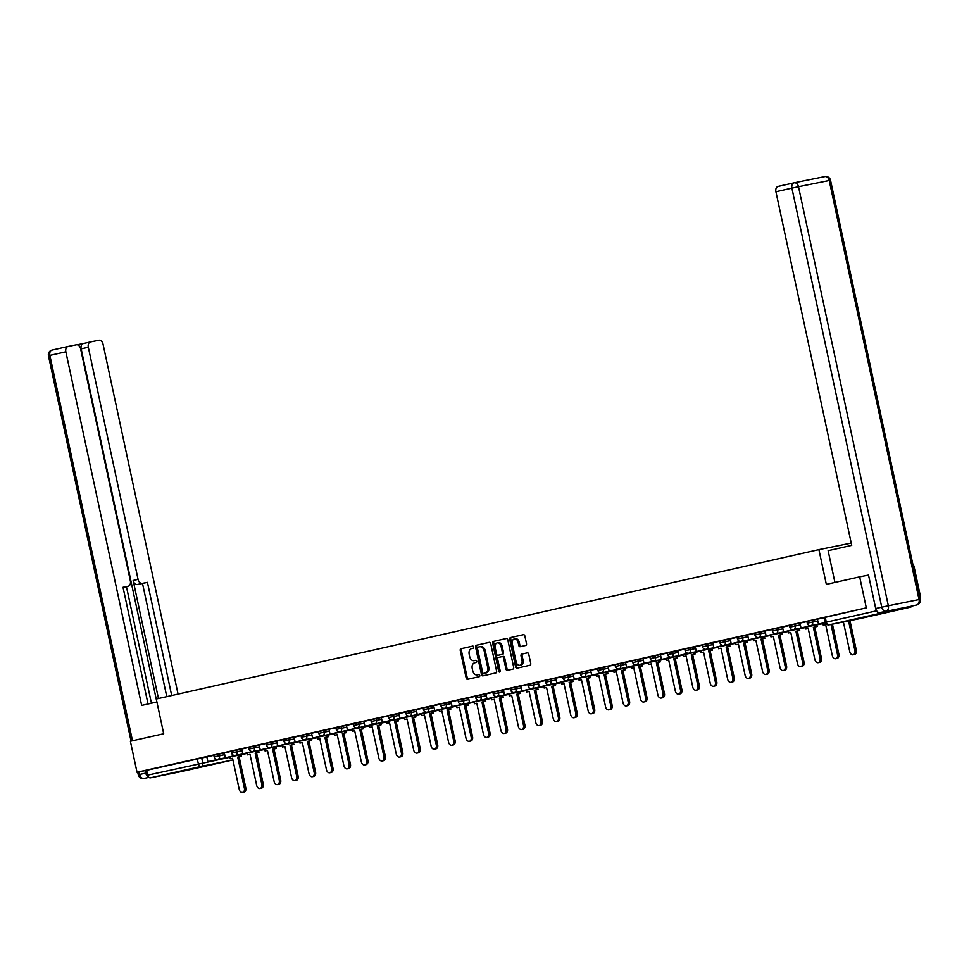 <?xml version="1.0" encoding="UTF-8"?>
<svg xmlns="http://www.w3.org/2000/svg" width="969" height="969" viewBox="0 0 969 969"><rect width="100%" height="100%" fill="white"/><g stroke="black" fill="none" stroke-linecap="round" stroke-linejoin="round"><path stroke-width="1.45" d="M473.684 646.989A1.09 0.787 -101.5 0 0 472.69 646.093L461.026 648.721A1.563 1.126 -101.5 0 0 460.251 650.502L466.162 678.021A1.563 1.126 -101.5 0 0 467.579 679.305L479.243 676.677A1.09 0.787 -101.5 0 0 478.783 674.533L477.281 674.872A5.002 3.597 -101.5 0 1 477.22 674.884A5.002 3.597 -101.5 0 1 472.715 670.778L472.218 668.477A5.002 3.597 -101.5 0 1 474.689 662.796L476.191 662.457A1.09 0.787 -101.5 0 0 475.731 660.313L474.229 660.652A5.002 3.597 -101.5 0 1 474.168 660.664A5.002 3.597 -101.5 0 1 469.662 656.558L469.178 654.257A5.002 3.597 -101.5 0 1 471.637 648.576L473.151 648.237A1.09 0.787 -101.5 0 0 473.684 646.989M174.723 772.511L195.338 768.187L174.723 772.511M869.338 615.921L889.954 611.609L869.338 615.921M525.731 645.439A1.563 1.126 -101.5 0 0 526.506 643.658L524.847 635.943A1.563 1.126 -101.5 0 0 523.442 634.659L510.469 637.578A1.563 1.126 -101.5 0 0 509.706 639.358L515.605 666.878A1.563 1.126 -101.5 0 0 517.01 668.162L529.982 665.243A1.563 1.126 -101.5 0 0 530.746 663.462L528.747 654.136A1.563 1.126 -101.5 0 0 527.342 652.852L521.782 654.099A1.563 1.126 -101.5 0 0 521.007 655.88L522 660.507A4.179 3.004 -101.5 0 1 519.893 665.267A4.179 3.004 -101.5 0 1 516.126 661.827L512.25 643.707A4.179 3.004 -101.5 0 1 514.357 638.946A4.179 3.004 -101.5 0 1 518.124 642.386L518.766 645.402A1.563 1.126 -101.5 0 0 520.171 646.698L525.731 645.439M137.029 772.245L130.379 741.249L163.7 733.739L156.263 699L818.902 549.629L826.339 584.368L859.66 576.846L866.31 607.854L137.029 772.245L146.634 770.307L147.663 775.139L229.847 757.274M490.714 643.634A1.563 1.126 -101.5 0 0 489.284 642.35L476.336 645.269A1.563 1.126 -101.5 0 0 475.573 647.05L481.472 674.569A1.563 1.126 -101.5 0 0 482.877 675.853L495.849 672.934A1.563 1.126 -101.5 0 0 496.612 671.154L490.714 643.634M493.403 641.43L506.351 638.51A1.563 1.126 -101.5 0 0 506.351 638.51L506.351 638.51A1.563 1.126 -101.5 0 1 507.78 639.794L513.679 667.314A1.563 1.126 -101.5 0 1 512.916 669.094L507.368 670.342A1.563 1.126 -101.5 0 1 505.939 669.058L503.553 657.89A1.563 1.126 -101.5 0 0 502.124 656.607L498.454 657.442A1.563 1.126 -101.5 0 0 497.678 659.223L500.174 670.839A1.09 0.787 -101.5 0 1 498.635 671.19L492.64 643.198A1.563 1.126 -101.5 0 1 493.403 641.43L506.557 638.486M913.222 566.005L913.9 565.86L920.55 596.868L919.872 597.013L920.55 596.868M877.163 611.463A3.186 2.217 77.3 0 0 879.779 613.413L910.485 607.188A3.186 2.217 77.3 0 0 910.521 607.188A3.186 2.217 77.3 0 0 911.768 606.085M859.66 576.846L868.188 575.126M866.31 607.854L824.316 617.556L825.346 622.377L876.642 610.809M146.634 770.307L206.894 756.886M181.203 771.59L231.857 760.168A3.186 2.217 77.3 0 0 231.882 760.168L181.239 771.59A3.186 2.217 -102.7 0 1 181.239 771.59A3.186 2.217 -102.7 0 1 181.203 771.59L150.498 777.816A3.186 2.217 -102.7 0 1 147.663 775.139M231.252 751.363L224.275 752.937L225.365 757.758L235.297 755.432M248.694 747.426L241.717 749.001L242.807 753.821L252.739 751.496M266.136 743.502L259.159 745.076L260.249 749.885L270.194 747.559M283.578 739.565L276.601 741.14L277.703 745.96L287.636 743.635M301.02 735.641L294.055 737.203L295.145 742.024L305.078 739.698M318.462 731.704L300.996 735.519L301.371 737.239L311.921 735.011M335.916 727.767L318.438 731.595L318.813 733.303L329.363 731.074M353.358 723.843L335.892 727.658L336.255 729.366L346.817 727.15M370.8 719.906L353.334 723.722L353.697 725.442L364.259 723.213M388.242 715.97L370.776 719.797L371.139 721.505L381.701 719.277M405.684 712.045L398.707 713.608L399.809 718.429L409.742 716.103A3.186 2.289 78.5 0 0 409.814 716.091A3.186 2.289 78.5 0 0 411.377 712.469L416.585 711.416M428.589 711.888L417.251 714.492L416.21 709.671L423.126 708.109M446.031 707.951L434.693 710.568L433.652 705.735L440.568 704.172M458.022 700.248L451.106 701.81M475.464 696.311L468.487 697.886L469.577 702.707L479.51 700.381M492.906 692.375L485.929 693.949L487.019 698.77L496.952 696.445M510.348 688.45L503.371 690.025L504.461 694.834L514.406 692.508A3.186 2.289 78.5 0 0 514.478 692.496A3.186 2.289 78.5 0 0 516.041 688.874L521.249 687.82M527.79 684.514L520.813 686.088L521.916 690.909L531.848 688.584A3.186 2.289 78.5 0 0 531.92 688.559A3.186 2.289 78.5 0 0 533.483 684.938L538.691 683.884M545.232 680.577L538.267 682.152L539.358 686.973L549.29 684.647A3.186 2.289 78.5 0 0 549.362 684.635A3.186 2.289 78.5 0 0 550.937 681.013L556.133 679.959M562.686 676.653L545.208 680.468L545.583 682.188L550.937 681.013L550.562 679.293M580.128 672.716L562.662 676.532L563.025 678.252L573.575 676.023M597.57 668.792L580.104 672.607L580.467 674.315L591.029 672.086M615.012 664.855L597.546 668.671L597.909 670.391L608.471 668.162M632.454 660.919L614.988 664.746L615.351 666.454L625.913 664.225M649.896 656.994L632.43 660.81L632.793 662.517L643.355 660.301M667.338 653.058L649.872 656.873L650.247 658.593L660.797 656.364M684.792 649.121L677.816 650.696L678.906 655.516L688.838 653.191M702.234 645.197L695.257 646.759L696.348 651.58L706.28 649.254M719.676 641.26L712.699 642.835L713.79 647.643L723.722 645.318M737.118 637.323L730.141 638.898L731.232 643.719L741.164 641.393M754.56 633.399L747.584 634.974L748.674 639.782L758.618 637.457M772.002 629.462L765.025 631.037L766.128 635.858L776.06 633.532M789.444 625.526L782.48 627.1L783.57 631.921L793.502 629.596M806.898 621.601L789.42 625.417L789.796 627.137L800.346 624.908M824.34 617.665L806.874 621.48L807.238 623.2L817.788 620.972M777.332 628.178L777.695 629.886L772.354 631.061L771.978 629.353L782.54 627.125M759.89 632.115L760.253 633.823L754.899 634.998L754.536 633.278L765.098 631.061M742.448 636.039L742.811 637.759L737.457 638.934L737.094 637.214L747.656 634.986M725.006 639.976L725.369 641.684L720.015 642.859L719.652 641.151L730.202 638.922M707.564 643.913L707.927 645.62L702.573 646.795L702.21 645.075L712.76 642.859M690.11 647.837L690.485 649.557L685.131 650.72L684.768 649.012L695.318 646.783M672.668 651.774L673.043 653.481L667.689 654.656L667.314 652.949L677.876 650.72M533.12 683.23L533.483 684.938L528.141 686.113L527.766 684.405L538.328 682.176M515.678 687.166L516.041 688.874L510.687 690.049L510.324 688.329L520.886 686.113M498.236 691.091L498.599 692.811L493.245 693.986L492.882 692.266L503.444 690.037M480.794 695.027L481.157 696.735L475.803 697.91L475.44 696.202L485.99 693.974M463.352 698.964L463.715 700.672L458.361 701.847L457.998 700.127L468.548 697.91M445.897 702.888L446.273 704.608L440.919 705.771L440.544 704.063L451.106 701.835M428.455 706.825L428.831 708.533L423.477 709.708L423.102 708L433.664 705.771M411.013 710.761L411.377 712.469L406.035 713.644L405.66 711.924L416.222 709.696M393.571 714.686L393.935 716.406L388.581 717.569L388.218 715.861L398.78 713.632M288.907 738.281L289.271 740.001L283.929 741.164L283.554 739.456L294.116 737.227M271.465 742.218L271.829 743.926L266.475 745.1L266.112 743.38L276.674 741.164M254.023 746.142L254.387 747.862L249.033 749.037L248.67 747.317L259.22 745.088M236.581 750.079L236.945 751.787L231.591 752.961L231.228 751.254L241.778 749.025M219.127 754.015L219.503 755.723L214.149 756.898L213.786 755.178L224.336 752.961M818.902 549.629L851.23 543.076M213.81 755.299L206.833 756.874L207.923 761.682L217.855 759.357M475.198 660.458A5.002 3.597 -101.5 0 0 475.258 660.446A5.002 3.597 -101.5 0 0 475.307 660.434L474.229 660.652M478.25 674.678A5.002 3.597 -101.5 0 0 478.311 674.666A5.002 3.597 -101.5 0 0 478.359 674.654L477.281 674.872M472.848 646.081L462.116 648.503A1.563 1.126 -101.5 0 0 461.341 650.284L467.24 677.803A1.563 1.126 -101.5 0 0 468.475 679.112M489.49 642.338L477.426 645.051A1.563 1.126 -101.5 0 0 476.651 646.832L482.55 674.351A1.563 1.126 -101.5 0 0 483.785 675.659M478.008 647.147A1.09 0.787 -101.5 0 0 477.463 648.382L482.647 672.547A1.09 0.787 -101.5 0 0 483.64 673.443L485.239 673.08A5.002 3.597 -101.5 0 0 487.698 667.399L484.161 650.889A5.002 3.597 -101.5 0 0 479.655 646.771A5.002 3.597 -101.5 0 0 479.594 646.783L478.008 647.147M484.706 673.225A1.09 0.787 -101.5 0 0 484.73 673.225L486.317 672.861A5.002 3.597 -101.5 0 0 488.776 667.181L487.698 667.399M479.703 646.759L480.685 646.565A5.002 3.597 -101.5 0 1 480.733 646.553A5.002 3.597 -101.5 0 1 485.239 650.659L488.776 667.181M502.16 656.607L503.214 656.388A1.563 1.126 -101.5 0 0 503.214 656.388A1.563 1.126 -101.5 0 1 504.631 657.672L507.029 668.84A1.563 1.126 -101.5 0 0 508.253 670.136M494.493 641.212A1.563 1.126 -101.5 0 0 493.718 642.98L499.713 670.96A1.09 0.787 -101.5 0 0 500.101 671.662M501.07 646.311A4.179 3.004 -101.5 0 0 497.303 642.871A4.179 3.004 -101.5 0 0 495.195 647.631L496.564 654.014A1.563 1.126 -101.5 0 0 497.993 655.298L501.663 654.475A1.563 1.126 -101.5 0 0 502.439 652.694L501.07 646.311L502.148 646.093A4.179 3.004 -101.5 0 0 498.381 642.653L497.303 642.871M497.969 655.298L499.059 655.08A1.563 1.126 -101.5 0 0 499.071 655.08L497.993 655.298M502.148 646.093L503.517 652.476A1.563 1.126 -101.5 0 1 502.754 654.257L499.071 655.08M514.357 638.946L515.435 638.728A4.179 3.004 -101.5 0 1 519.202 642.168L519.856 645.184A1.563 1.126 -101.5 0 0 521.08 646.493M519.893 665.267L520.983 665.049A4.179 3.004 -101.5 0 0 523.09 660.289L522 660.507M527.524 652.84L522.86 653.881A1.563 1.126 -101.5 0 0 522.097 655.662L523.09 660.289M523.623 634.634L511.559 637.36A1.563 1.126 -101.5 0 0 510.784 639.14L516.683 666.66A1.563 1.126 -101.5 0 0 517.918 667.956M232.584 758.291L230.174 758.8L232.572 758.267L239.246 789.42A3.67 2.641 -101.5 0 0 242.553 792.424A3.67 2.641 -101.5 0 0 244.394 788.257L245.811 787.967A3.67 2.641 78.5 0 1 243.958 792.145L242.553 792.424M241.184 754.633L241.535 756.28L237.72 757.104L239.125 756.813L245.811 787.967M241.535 756.28L239.125 756.813M219.273 759.078L207.923 761.682M219.285 759.151L217.88 759.442M237.72 757.104L244.394 788.257M240.118 756.559L239.767 754.924M230.174 758.8L229.774 756.946M156.893 701.992L141.668 705.42L65.856 351.808L49.867 355.405L132.487 740.776M158.456 698.504L133.153 580.479L138.07 579.365L88.312 347.253L81.154 348.864A4.784 3.319 -102.7 0 1 83.358 343.547A4.784 3.319 -102.7 0 1 83.407 343.535L77.229 344.782M138.07 579.365A4.784 3.319 77.3 0 0 142.334 583.374L137.416 584.489A4.784 3.319 -102.7 0 1 133.153 580.479M171.695 695.524L147.433 582.345L142.334 583.374M178.066 694.083L103.065 344.261A4.784 3.319 77.3 0 0 98.814 340.252L90.565 341.924A4.784 3.319 77.3 0 0 90.517 341.936A4.784 3.319 77.3 0 0 88.312 347.253M123.293 587.347A4.784 3.319 -102.7 0 1 123.245 587.359A4.784 3.319 -102.7 0 1 123.196 587.371L128.126 586.257A4.784 3.319 77.3 0 0 128.174 586.245A4.784 3.319 77.3 0 0 130.367 580.928L80.609 348.816A4.784 3.319 77.3 0 0 76.357 344.794L68.109 346.466A4.784 3.319 77.3 0 0 68.06 346.478A4.784 3.319 77.3 0 0 65.856 351.808M123.245 587.359L128.174 586.245L123.027 587.287L148.039 703.991M139.136 771.821L139.706 774.449L145.75 773.092L145.205 770.597M145.75 773.092A4.784 3.319 77.3 0 0 148.523 776.944M156.857 701.992L81.154 348.864M126.442 586.633L151.43 703.228M166.777 696.626L142.504 583.459L137.416 584.489M142.504 583.459L147.433 582.345M834.927 582.43L828.12 550.683L851.715 545.353L775.915 191.741A4.784 3.319 -102.7 0 1 778.107 186.411A4.784 3.319 -102.7 0 1 778.168 186.411L794.059 182.826M879.949 612.553L910.654 606.34A4.784 3.319 -102.7 0 1 910.654 606.34L879.949 612.553A4.784 3.319 -102.7 0 1 875.697 608.544L868.515 575.053M910.751 606.315A4.784 3.319 -102.7 0 1 910.703 606.328L916.735 604.971A4.784 4.784 0 0 0 920.356 599.302L919.048 599.545L829.21 180.5L798.504 186.714L888.343 605.77L919.048 599.545A4.784 3.44 -101.5 0 1 916.686 604.971A4.784 3.319 77.3 0 0 916.735 604.971M250.026 754.354L247.616 754.875L250.014 754.33L256.7 785.484A3.67 2.641 -101.5 0 0 259.995 788.5A3.67 2.641 -101.5 0 0 261.836 784.321L263.253 784.042A3.67 2.641 78.5 0 1 261.4 788.209L259.995 788.5M258.626 750.709L258.977 752.344L255.162 753.167L256.567 752.889L263.253 784.042M258.977 752.344L256.567 752.889M236.715 755.142L225.365 757.758M236.727 755.226L235.322 755.505M255.162 753.167L261.836 784.321M257.56 752.622L257.209 750.987M247.616 754.875L247.216 753.01M267.468 750.43L265.058 750.939L267.456 750.394L274.142 781.559A3.67 2.641 -101.5 0 0 277.437 784.563A3.67 2.641 -101.5 0 0 279.278 780.396L280.695 780.106A3.67 2.641 78.5 0 1 278.854 784.284L277.437 784.563M276.068 746.772L276.419 748.407L272.604 749.243L274.009 748.952L280.695 780.106M276.419 748.407L274.009 748.952M254.157 751.205L242.807 753.821M254.169 751.29L252.764 751.581M272.604 749.243L279.278 780.396M275.002 748.698L274.651 747.051M265.058 750.939L264.658 749.085M284.898 746.469L282.5 747.002L284.91 746.493L291.584 777.622A3.67 2.641 -101.5 0 0 294.879 780.639A3.67 2.641 -101.5 0 0 296.732 776.46L298.137 776.181A3.67 2.641 78.5 0 1 296.296 780.348L294.879 780.639M293.51 742.835L293.861 744.483L290.046 745.306L291.463 745.016L298.137 776.181M293.861 744.483L291.463 745.016M271.599 747.281L260.249 749.885M271.611 747.353L270.206 747.644M290.046 745.306L296.732 776.46M292.456 744.761L292.105 743.126M282.5 747.002L282.1 745.149M302.352 742.533L299.942 743.078L302.352 742.569L309.026 773.686A3.67 2.641 -101.5 0 0 312.321 776.702A3.67 2.641 -101.5 0 0 314.174 772.523L315.579 772.245A3.67 2.641 78.5 0 1 313.738 776.411L312.321 776.702M310.952 738.911L311.303 740.546L307.488 741.37L308.905 741.091L315.579 772.245M311.303 740.546L308.905 741.091M289.041 743.344L277.703 745.96M289.065 743.429L287.648 743.707M307.488 741.37L314.174 772.523M309.898 740.837L309.547 739.19M299.942 743.078L299.542 741.212M319.794 738.596L317.384 739.141L319.794 738.632L326.468 769.761A3.67 2.641 -101.5 0 0 329.775 772.765A3.67 2.641 -101.5 0 0 331.616 768.599L333.021 768.308A3.67 2.641 78.5 0 1 331.18 772.487L329.775 772.765M328.394 734.974L328.745 736.61L324.93 737.445L326.347 737.155L333.021 768.308M328.745 736.61L326.347 737.155M306.483 739.408L295.145 742.024M306.507 739.492L305.09 739.783M324.93 737.445L331.616 768.599M327.34 736.9L326.989 735.265M317.384 739.141L316.984 737.288M337.236 734.672L334.826 735.205L337.236 734.696L343.91 765.825A3.67 2.641 -101.5 0 0 347.217 768.841A3.67 2.641 -101.5 0 0 349.058 764.662L350.463 764.384A3.67 2.641 78.5 0 1 348.622 768.55L347.217 768.841M345.836 731.038L346.187 732.685L342.384 733.509L343.789 733.218L350.463 764.384M346.187 732.685L343.789 733.218M323.925 735.483L312.587 738.087L311.546 733.267M323.949 735.568L312.587 738.087M342.384 733.509L349.058 764.662M344.782 732.964L344.431 731.329M334.826 735.205L334.438 733.351M354.69 730.771L352.28 731.28L354.678 730.735L361.352 761.888A3.67 2.641 -101.5 0 0 364.659 764.904A3.67 2.641 -101.5 0 0 366.5 760.738L367.917 760.447A3.67 2.641 78.5 0 1 366.064 764.614L364.659 764.904M363.29 727.113L363.641 728.749L359.826 729.572L361.231 729.294L367.917 760.447M363.641 728.749L361.231 729.294M341.379 731.547L330.029 734.163L328.988 729.33M341.391 731.631L330.029 734.163M359.826 729.572L366.5 760.738M362.224 729.039L361.873 727.392M352.28 731.28L351.88 729.415M372.132 726.835L369.722 727.344L372.12 726.798L378.806 757.964A3.67 2.641 -101.5 0 0 382.101 760.968A3.67 2.641 -101.5 0 0 383.942 756.801L385.359 756.51A3.67 2.641 78.5 0 1 383.506 760.689L382.101 760.968M380.732 723.177L381.083 724.812L377.268 725.648L378.673 725.357L385.359 756.51M381.083 724.812L378.673 725.357M358.821 727.61L347.471 730.226L346.442 725.393M358.833 727.695L347.471 730.226M377.268 725.648L383.942 756.801M379.666 725.103L379.315 723.468M369.722 727.344L369.322 725.49M389.574 722.898L387.164 723.419L389.562 722.874L396.248 754.027A3.67 2.641 -101.5 0 0 399.543 757.043A3.67 2.641 -101.5 0 0 401.384 752.865L402.801 752.586A3.67 2.641 78.5 0 1 400.96 756.753L399.543 757.043M398.174 719.24L398.525 720.888L394.71 721.711L396.115 721.42L402.801 752.586M398.525 720.888L396.115 721.42M376.263 723.686L364.913 726.29L363.884 721.469M376.275 723.77L364.913 726.29M394.71 721.711L401.384 752.865M397.108 721.166L396.757 719.531M387.164 723.419L386.764 721.554M407.016 718.974L404.606 719.482L407.004 718.937L413.69 750.091A3.67 2.641 -101.5 0 0 416.985 753.107A3.67 2.641 -101.5 0 0 418.838 748.94L420.243 748.649A3.67 2.641 78.5 0 1 418.402 752.816L416.985 753.107M415.616 715.316L415.967 716.951L412.152 717.775L413.569 717.496L420.243 748.649M415.967 716.951L413.569 717.496M393.705 719.749L382.355 722.365L381.326 717.532M392.312 720.124L392.3 720.04A3.186 2.289 78.5 0 0 392.372 720.015A3.186 2.289 78.5 0 0 393.935 716.406L399.143 715.352M393.717 719.834L382.355 722.365M412.152 717.775L418.838 748.94M414.562 717.242L414.211 715.594M404.606 719.482L404.206 717.629M424.458 715.037L422.048 715.546L424.458 715.001L431.132 746.166A3.67 2.641 -101.5 0 0 434.427 749.17A3.67 2.641 -101.5 0 0 436.28 745.004L437.685 744.713A3.67 2.641 78.5 0 1 435.844 748.892L434.427 749.17M433.058 711.379L433.409 713.014L429.594 713.85L431.011 713.559L437.685 744.713M433.409 713.014L431.011 713.559M411.147 715.825L399.809 718.429M411.171 715.897L409.754 716.188M429.594 713.85L436.28 745.004M432.004 713.305L431.653 711.67M422.048 715.546L421.648 713.693M441.9 711.101L439.49 711.621L441.9 711.076L448.574 742.23A3.67 2.641 -101.5 0 0 451.881 745.246A3.67 2.641 -101.5 0 0 453.722 741.067L455.127 740.788A3.67 2.641 78.5 0 1 453.286 744.955L451.881 745.246M450.5 707.443L450.851 709.09L447.036 709.914L448.453 709.635L455.127 740.788M450.851 709.09L448.453 709.635M427.196 712.251L427.184 712.167A3.186 2.289 78.5 0 0 427.256 712.154A3.186 2.289 78.5 0 0 428.831 708.533L434.027 707.479M428.613 711.973L417.251 714.492M447.036 709.914L453.722 741.067M449.446 709.369L449.095 707.733M439.49 711.621L439.09 709.756M459.342 707.176L456.932 707.685L459.342 707.14L466.016 738.293A3.67 2.641 -101.5 0 0 469.323 741.309A3.67 2.641 -101.5 0 0 471.164 737.143L472.569 736.852A3.67 2.641 78.5 0 1 470.728 741.019L469.323 741.309M467.942 703.518L468.293 705.153L464.49 705.977L465.895 705.698L472.569 736.852M468.293 705.153L465.895 705.698M444.638 708.327L444.626 708.242A3.186 2.289 78.5 0 0 444.698 708.23A3.186 2.289 78.5 0 0 446.273 704.608L451.469 703.555M446.055 708.036L434.693 710.568M464.49 705.977L471.164 737.143M466.888 705.444L466.537 703.797M456.932 707.685L456.544 705.832M476.796 703.24L474.386 703.748L476.784 703.215L483.458 734.369A3.67 2.641 -101.5 0 0 486.765 737.373A3.67 2.641 -101.5 0 0 488.606 733.206L490.023 732.915A3.67 2.641 78.5 0 1 488.17 737.094L486.765 737.373M485.396 699.582L485.748 701.217L481.932 702.053L483.337 701.762L490.023 732.915M485.748 701.217L483.337 701.762M463.485 704.027L452.135 706.631L451.094 701.798M462.092 704.39L462.068 704.306A3.186 2.289 78.5 0 0 462.14 704.293A3.186 2.289 78.5 0 0 463.715 700.672L468.923 699.618M463.497 704.1L452.135 706.631M481.932 702.053L488.606 733.206M484.33 701.508L483.979 699.872M474.386 703.748L473.986 701.895M494.238 699.303L491.828 699.824L494.226 699.279L500.912 730.432A3.67 2.641 -101.5 0 0 504.207 733.448A3.67 2.641 -101.5 0 0 506.048 729.269L507.465 728.991A3.67 2.641 78.5 0 1 505.612 733.158L504.207 733.448M502.838 695.645L503.19 697.292L499.374 698.116L500.779 697.837L507.465 728.991M503.19 697.292L500.779 697.837M480.927 700.09L469.577 702.707M480.939 700.175L479.534 700.454M499.374 698.116L506.048 729.269M501.772 697.571L501.421 695.936M491.828 699.824L491.428 697.959M511.68 695.379L509.27 695.887L511.668 695.342L518.354 726.496A3.67 2.641 -101.5 0 0 521.649 729.512A3.67 2.641 -101.5 0 0 523.49 725.345L524.907 725.054A3.67 2.641 78.5 0 1 523.066 729.233L521.649 729.512M520.28 691.721L520.632 693.356L516.816 694.192L518.221 693.901L524.907 725.054M520.632 693.356L518.221 693.901M498.369 696.154L487.019 698.77M498.381 696.239L496.976 696.529M516.816 694.192L523.49 725.345M519.214 693.647L518.863 691.999M509.27 695.887L508.87 694.034M529.11 691.418L526.712 691.951L529.122 691.442L535.796 722.571A3.67 2.641 -101.5 0 0 539.091 725.575A3.67 2.641 -101.5 0 0 540.944 721.408L542.349 721.118A3.67 2.641 78.5 0 1 540.508 725.296L539.091 725.575M537.722 687.784L538.074 689.431L534.258 690.255L535.675 689.964L542.349 721.118M538.074 689.431L535.675 689.964M515.811 692.229L504.461 694.834M515.823 692.302L514.418 692.593M534.258 690.255L540.944 721.408M536.669 689.71L536.317 688.075M526.712 691.951L526.312 690.098M546.564 687.481L544.154 688.026L546.564 687.505L553.238 718.635A3.67 2.641 -101.5 0 0 556.533 721.651A3.67 2.641 -101.5 0 0 558.386 717.472L559.791 717.193A3.67 2.641 78.5 0 1 557.95 721.36L556.533 721.651M555.164 683.86L555.516 685.495L551.7 686.318L553.117 686.04L559.791 717.193M555.516 685.495L553.117 686.04M533.253 688.293L521.916 690.909M533.277 688.378L531.86 688.656M551.7 686.318L558.386 717.472M554.111 685.773L553.759 684.138M544.154 688.026L543.754 686.161M564.006 683.545L561.596 684.09L564.006 683.581L570.68 714.71A3.67 2.641 -101.5 0 0 573.987 717.714A3.67 2.641 -101.5 0 0 575.828 713.547L577.233 713.257A3.67 2.641 78.5 0 1 575.392 717.435L573.987 717.714M572.606 679.923L572.958 681.558L569.142 682.394L570.559 682.103L577.233 713.257M572.958 681.558L570.559 682.103M550.695 684.356L539.358 686.973M550.719 684.441L549.302 684.732M569.142 682.394L575.828 713.547M571.553 681.849L571.201 680.202M561.596 684.09L561.196 682.237M581.448 679.62L579.038 680.153L581.448 679.644L588.122 710.774A3.67 2.641 -101.5 0 0 591.429 713.79A3.67 2.641 -101.5 0 0 593.27 709.611L594.675 709.332A3.67 2.641 78.5 0 1 592.834 713.499L591.429 713.79M590.048 675.987L590.4 677.634L586.596 678.457L588.001 678.167L594.675 709.332M590.4 677.634L588.001 678.167M568.137 680.432L556.8 683.036L555.758 678.215M566.744 680.795L566.732 680.71A3.186 2.289 78.5 0 0 566.804 680.698A3.186 2.289 78.5 0 0 568.379 677.077L568.004 675.369M568.161 680.504L556.8 683.036M586.596 678.457L593.27 709.611M588.995 677.912L588.643 676.277M579.038 680.153L578.65 678.3M598.89 675.684L596.492 676.229L598.903 675.72L605.564 706.837A3.67 2.641 -101.5 0 0 608.871 709.853A3.67 2.641 -101.5 0 0 610.712 705.674L612.129 705.396A3.67 2.641 78.5 0 1 610.276 709.562L608.871 709.853M607.502 672.062L607.854 673.697L604.038 674.521L605.443 674.242L612.129 705.396M607.854 673.697L605.443 674.242M585.591 676.495L574.242 679.112L573.2 674.279M584.198 676.859L584.174 676.786A3.186 2.289 78.5 0 0 584.246 676.762A3.186 2.289 78.5 0 0 585.821 673.152L585.458 671.432M585.603 676.58L574.242 679.112M604.038 674.521L610.712 705.674M606.437 673.988L606.085 672.341M596.492 676.229L596.092 674.363M616.332 671.747L613.934 672.292L616.345 671.783L623.019 702.913A3.67 2.641 -101.5 0 0 626.313 705.916A3.67 2.641 -101.5 0 0 628.154 701.75L629.571 701.459A3.67 2.641 78.5 0 1 627.718 705.638L626.313 705.916M624.944 668.125L625.296 669.761L621.48 670.596L622.885 670.306L629.571 701.459M625.296 669.761L622.885 670.306M603.033 672.559L591.684 675.175L590.654 670.342M603.045 672.643L591.684 675.175M621.48 670.596L628.154 701.75M623.879 670.051L623.527 668.416M613.934 672.292L613.534 670.439M633.774 667.823L631.376 668.356L633.787 667.847L640.461 698.976A3.67 2.641 -101.5 0 0 643.755 701.992A3.67 2.641 -101.5 0 0 645.596 697.813L647.013 697.535A3.67 2.641 78.5 0 1 645.172 701.701L643.755 701.992M642.386 664.189L642.738 665.836L638.922 666.66L640.327 666.369L647.013 697.535M642.738 665.836L640.327 666.369M620.475 668.634L609.126 671.238L608.096 666.418M620.487 668.719L609.126 671.238M638.922 666.66L645.596 697.813M641.321 666.115L640.969 664.48M631.376 668.356L630.976 666.502M651.229 663.922L648.818 664.431L651.216 663.886L657.903 695.039A3.67 2.641 -101.5 0 0 661.197 698.055A3.67 2.641 -101.5 0 0 663.05 693.889L664.455 693.598A3.67 2.641 78.5 0 1 662.614 697.765L661.197 698.055M659.828 660.264L660.18 661.9L656.364 662.723L657.781 662.445L664.455 693.598M660.18 661.9L657.781 662.445M637.917 664.698L626.568 667.314L625.538 662.481M637.929 664.782L626.568 667.314M656.364 662.723L663.05 693.889M658.775 662.19L658.423 660.543M648.818 664.431L648.418 662.566M668.671 659.986L666.26 660.495L668.671 659.95L675.345 691.115A3.67 2.641 -101.5 0 0 678.639 694.119A3.67 2.641 -101.5 0 0 680.492 689.952L681.897 689.662A3.67 2.641 78.5 0 1 680.056 693.84L678.639 694.119M677.27 656.328L677.622 657.963L673.806 658.799L675.223 658.508L681.897 689.662M677.622 657.963L675.223 658.508M655.359 660.773L644.022 663.377L642.98 658.545M655.383 660.846L644.022 663.377M673.806 658.799L680.492 689.952M676.217 658.254L675.865 656.619M666.26 660.495L665.86 658.641M686.113 656.049L683.702 656.57L686.113 656.025L692.787 687.178A3.67 2.641 -101.5 0 0 696.093 690.194A3.67 2.641 -101.5 0 0 697.934 686.016L699.339 685.737A3.67 2.641 78.5 0 1 697.498 689.904L696.093 690.194M694.712 652.391L695.064 654.039L691.248 654.862L692.665 654.572L699.339 685.737M695.064 654.039L692.665 654.572M672.801 656.837L661.464 659.441L660.422 654.62M672.825 656.921L661.464 659.441M691.248 654.862L697.934 686.016M693.659 654.317L693.307 652.682M683.702 656.57L683.302 654.705M703.555 652.125L701.144 652.634L703.555 652.089L710.229 683.242A3.67 2.641 -101.5 0 0 713.535 686.258A3.67 2.641 -101.5 0 0 715.376 682.091L716.781 681.801A3.67 2.641 78.5 0 1 714.94 685.967L713.535 686.258M712.154 648.467L712.506 650.102L708.702 650.926L710.107 650.647L716.781 681.801M712.506 650.102L710.107 650.647M690.243 652.9L678.906 655.516M690.267 652.985L688.85 653.276M708.702 650.926L715.376 682.091M711.101 650.393L710.749 648.745M701.144 652.634L700.757 650.78M721.009 648.188L718.598 648.697L720.997 648.152L727.683 679.317A3.67 2.641 -101.5 0 0 730.977 682.321A3.67 2.641 -101.5 0 0 732.818 678.155L734.236 677.864A3.67 2.641 78.5 0 1 732.382 682.043L730.977 682.321M729.609 644.53L729.96 646.166L726.144 647.001L727.549 646.711L734.236 677.864M729.96 646.166L727.549 646.711M707.697 648.976L696.348 651.58M707.709 649.048L706.304 649.339M726.144 647.001L732.818 678.155M728.543 646.456L728.191 644.821M718.598 648.697L718.199 646.844M738.451 644.252L736.04 644.773L738.439 644.228L745.125 675.381A3.67 2.641 -101.5 0 0 748.419 678.397A3.67 2.641 -101.5 0 0 750.26 674.218L751.678 673.939A3.67 2.641 78.5 0 1 749.824 678.106L748.419 678.397M747.051 640.594L747.402 642.241L743.586 643.065L744.991 642.786L751.678 673.939M747.402 642.241L744.991 642.786M725.139 645.039L713.79 647.643M725.151 645.124L723.746 645.402M743.586 643.065L750.26 674.218M745.985 642.52L745.633 640.884M736.04 644.773L735.641 642.907M755.893 640.327L753.482 640.836L755.881 640.291L762.567 671.444A3.67 2.641 -101.5 0 0 765.861 674.46A3.67 2.641 -101.5 0 0 767.702 670.294L769.12 670.003A3.67 2.641 78.5 0 1 767.278 674.17L765.861 674.46M764.493 636.669L764.844 638.305L761.028 639.128L762.433 638.85L769.12 670.003M764.844 638.305L762.433 638.85M742.581 641.103L731.232 643.719M742.593 641.187L741.188 641.478M761.028 639.128L767.702 670.294M763.427 638.595L763.075 636.948M753.482 640.836L753.083 638.983M773.335 636.367L770.924 636.899L773.335 636.391L780.009 667.52A3.67 2.641 -101.5 0 0 783.303 670.524A3.67 2.641 -101.5 0 0 785.156 666.357L786.562 666.066A3.67 2.641 78.5 0 1 784.72 670.245L783.303 670.524M781.935 632.733L782.286 634.368L778.47 635.204L779.888 634.913L786.562 666.066M782.286 634.368L779.888 634.913M760.023 637.178L748.674 639.782M760.035 637.251L758.63 637.541M778.47 635.204L785.156 666.357M780.881 634.659L780.529 633.023M770.924 636.899L770.525 635.046M790.777 632.43L788.366 632.975L790.777 632.454L797.451 663.583A3.67 2.641 -101.5 0 0 800.745 666.599A3.67 2.641 -101.5 0 0 802.598 662.421L804.004 662.142A3.67 2.641 78.5 0 1 802.162 666.309L800.745 666.599M799.377 628.796L799.728 630.444L795.912 631.267L797.33 630.989L804.004 662.142M799.728 630.444L797.33 630.989M777.465 633.241L766.128 635.858M777.489 633.326L776.072 633.605M795.912 631.267L802.598 662.421M798.323 630.722L797.971 629.087M788.366 632.975L787.967 631.11M808.219 628.493L805.808 629.038L808.219 628.53L814.893 659.647A3.67 2.641 -101.5 0 0 818.199 662.663A3.67 2.641 -101.5 0 0 820.04 658.496L821.446 658.205A3.67 2.641 78.5 0 1 819.604 662.384L818.199 662.663M816.819 624.872L817.17 626.507L813.354 627.343L814.772 627.052L821.446 658.205M817.17 626.507L814.772 627.052M794.907 629.305L783.57 631.921M794.931 629.39L793.514 629.68M813.354 627.343L820.04 658.496M815.765 626.798L815.413 625.15M805.808 629.038L805.409 627.185M825.661 624.569L823.25 625.102L825.661 624.593L832.335 655.722A3.67 2.641 -101.5 0 0 835.641 658.726A3.67 2.641 -101.5 0 0 837.482 654.559L838.888 654.281A3.67 2.641 78.5 0 1 837.046 658.448L835.641 658.726M832.432 624.157L838.888 654.281M812.349 625.38L801.012 627.985L799.97 623.164M812.373 625.453L801.012 627.985M831.027 624.448L837.482 654.559M823.25 625.102L822.863 623.249M843.381 621.941L849.789 651.786A3.67 2.641 -101.5 0 0 853.083 654.802A3.67 2.641 -101.5 0 0 854.924 650.623L856.342 650.344A3.67 2.641 78.5 0 1 854.488 654.511L853.083 654.802M849.958 620.608L856.342 650.344M825.37 622.498L818.454 624.06L817.424 619.227M825.382 622.522L818.454 624.06M848.553 620.899L854.924 650.623M879.779 613.413L829.137 624.835L910.485 607.188L859.866 618.61A3.186 2.217 77.3 0 0 859.891 618.597A3.186 2.217 77.3 0 1 859.83 618.61A3.186 2.289 78.5 0 1 859.794 618.622A3.186 2.289 78.5 0 1 859.757 618.622M201.685 757.94L202.727 762.773A3.186 2.289 -101.5 0 1 201.152 766.394L150.498 777.816M232.851 759.551A3.186 2.289 -101.5 0 1 231.857 760.168L201.152 766.394A3.186 2.217 -102.7 0 1 198.318 763.717L197.288 758.884M812.216 620.317L812.591 622.025A3.186 2.289 78.5 0 1 811.017 625.647A3.186 2.289 78.5 0 1 810.98 625.659A3.186 3.186 0 0 1 807.238 623.2M794.774 624.242L795.149 625.962A3.186 2.289 78.5 0 1 793.575 629.584A3.186 2.289 78.5 0 1 793.538 629.584A3.186 3.186 0 0 1 789.796 627.137M772.354 631.061A3.186 3.186 0 0 0 776.096 633.52A3.186 2.289 78.5 0 0 776.133 633.508A3.186 2.289 78.5 0 0 777.695 629.886L782.904 628.833M754.899 634.998A3.186 3.186 0 0 0 758.654 637.457A3.186 2.289 78.5 0 0 758.691 637.445A3.186 2.289 78.5 0 0 760.253 633.823L765.462 632.769M737.457 638.934A3.186 3.186 0 0 0 741.212 641.381A3.186 2.289 78.5 0 1 741.212 641.381A3.186 2.289 78.5 0 0 742.811 637.759L748.02 636.706M720.015 642.859A3.186 3.186 0 0 0 723.77 645.318A3.186 2.289 78.5 0 1 723.77 645.318A3.186 2.289 78.5 0 0 725.369 641.684L730.578 640.63M702.573 646.795A3.186 3.186 0 0 0 706.316 649.242A3.186 2.289 78.5 0 1 706.316 649.242A3.186 2.289 78.5 0 0 707.927 645.62L713.136 644.567M685.131 650.72A3.186 3.186 0 0 0 688.874 653.179A3.186 2.289 78.5 0 1 688.874 653.179A3.186 2.289 78.5 0 0 690.485 649.557L695.681 648.503M667.689 654.656A3.186 3.186 0 0 0 671.432 657.115A3.186 2.289 78.5 0 1 671.432 657.115A3.186 2.289 78.5 0 0 673.043 653.481L678.239 652.428M655.226 655.698L655.589 657.418A3.186 2.289 78.5 0 1 654.027 661.04A3.186 2.289 78.5 0 1 653.99 661.04A3.186 3.186 0 0 1 650.247 658.593M637.784 659.635L638.147 661.355A3.186 2.289 78.5 0 1 636.585 664.964A3.186 2.289 78.5 0 1 636.548 664.976A3.186 3.186 0 0 1 632.793 662.517M620.342 663.571L620.705 665.279A3.186 2.289 78.5 0 1 619.143 668.901A3.186 2.289 78.5 0 1 619.106 668.913A3.186 3.186 0 0 1 615.351 666.454M602.9 667.496L603.263 669.216A3.186 2.289 78.5 0 1 601.688 672.837A3.186 2.289 78.5 0 1 601.664 672.837A3.186 3.186 0 0 1 597.909 670.391M493.245 693.986A3.186 3.186 0 0 0 497 696.432A3.186 2.289 78.5 0 0 497.036 696.432A3.186 2.289 78.5 0 0 498.599 692.811L503.807 691.757M475.803 697.91A3.186 3.186 0 0 0 479.558 700.369A3.186 2.289 78.5 0 0 479.582 700.357A3.186 2.289 78.5 0 0 481.157 696.735L486.365 695.681M376.129 718.623L376.493 720.33A3.186 2.289 78.5 0 1 374.93 723.952A3.186 2.289 78.5 0 1 374.894 723.964A3.186 3.186 0 0 1 371.139 721.505M358.687 722.547L359.051 724.267A3.186 2.289 78.5 0 1 357.476 727.889A3.186 2.289 78.5 0 1 357.452 727.889A3.186 3.186 0 0 1 353.697 725.442M341.233 726.484L341.609 728.203A3.186 2.289 78.5 0 1 340.034 731.813A3.186 2.289 78.5 0 1 339.998 731.825A3.186 3.186 0 0 1 336.255 729.366M323.791 730.42L324.167 732.128A3.186 2.289 78.5 0 1 322.592 735.75A3.186 2.289 78.5 0 1 322.556 735.762A3.186 3.186 0 0 1 318.813 733.303M306.349 734.345L306.725 736.065A3.186 2.289 78.5 0 1 305.15 739.686A3.186 2.289 78.5 0 1 305.114 739.686A3.186 3.186 0 0 1 301.371 737.239M283.929 741.164A3.186 3.186 0 0 0 287.672 743.623A3.186 2.289 78.5 0 0 287.708 743.611A3.186 2.289 78.5 0 0 289.271 740.001L294.479 738.935M266.475 745.1A3.186 3.186 0 0 0 270.23 747.559A3.186 2.289 78.5 0 0 270.266 747.547A3.186 2.289 78.5 0 0 271.829 743.926L277.037 742.872M249.033 749.037A3.186 3.186 0 0 0 252.788 751.484A3.186 2.289 78.5 0 0 252.824 751.484A3.186 2.289 78.5 0 0 254.387 747.862L259.595 746.808M231.591 752.961A3.186 3.186 0 0 0 235.346 755.42A3.186 2.289 78.5 0 1 235.346 755.42A3.186 2.289 78.5 0 0 236.945 751.787L242.153 750.733M214.149 756.898A3.186 3.186 0 0 0 217.892 759.357A3.186 2.289 78.5 0 1 217.892 759.357A3.186 2.289 78.5 0 0 219.503 755.723L224.711 754.669M825.261 617.326L826.291 622.159A3.186 2.217 -102.7 0 0 829.137 624.835A3.186 2.289 78.5 0 1 829.101 624.835L859.794 618.622A3.186 3.186 0 0 0 859.866 618.61M467.24 677.803L466.162 678.021M461.341 650.284L460.251 650.502M462.116 648.503L461.026 648.721M482.55 674.351L481.472 674.569M476.651 646.832L475.573 647.05M477.426 645.051L476.336 645.269M486.317 672.861L485.239 673.08M485.239 650.659L484.161 650.889M507.029 668.84L505.939 669.058M504.631 657.672L503.553 657.89M499.713 670.96L498.635 671.19M493.718 642.98L492.64 643.198M502.754 654.257L501.663 654.475M503.517 652.476L502.439 652.694M519.856 645.184L518.766 645.402M519.202 642.168L518.124 642.386M522.097 655.662L521.007 655.88M522.86 653.881L521.782 654.099M516.683 666.66L515.605 666.878M510.784 639.14L509.706 639.358M511.559 637.36L510.469 637.578M148.935 777.344L143.909 778.482A4.784 3.44 78.5 0 0 143.957 778.47A4.784 3.319 -102.7 0 1 139.706 774.449L138.288 774.8L137.707 772.111M83.407 343.535L90.468 341.948M68.06 346.478L52.072 350.088A4.784 4.784 0 0 0 48.45 355.744L49.867 355.405A4.784 3.319 -102.7 0 1 52.072 350.088A4.784 3.319 -102.7 0 1 52.12 350.075L68.012 346.49M794.253 182.778L824.849 176.576A4.784 3.44 78.5 0 1 824.898 176.576A4.784 3.44 78.5 0 1 829.21 180.5L830.53 180.258A4.784 4.784 0 0 0 824.898 176.576L794.205 182.79A4.784 3.44 -101.5 0 0 794.156 182.802A4.784 3.319 77.3 0 0 794.108 182.814A4.784 3.319 77.3 0 0 791.903 188.131L775.915 191.741M875.697 608.544L881.742 607.188L791.903 188.131L798.504 186.714A4.784 3.44 -101.5 0 0 794.205 182.79A4.784 4.784 0 0 0 794.108 182.814L778.107 186.411M881.742 607.188A4.784 3.319 77.3 0 0 885.993 611.197A4.784 3.44 78.5 0 0 888.343 605.77L881.742 607.188M247.301 753.397L217.892 759.357M264.743 749.461L235.346 755.42M282.185 745.536L252.788 751.484M299.627 741.6L270.23 747.559M317.069 737.663L287.672 743.623M334.511 733.739L305.114 739.686M351.953 729.802L322.556 735.762M369.407 725.866L339.998 731.825M386.849 721.941L357.452 727.889M404.291 718.005L374.894 723.964M388.581 717.569A3.186 3.186 0 0 0 392.336 720.028L421.733 714.068M406.035 713.644A3.186 3.186 0 0 0 409.778 716.091L439.175 710.144M423.477 709.708A3.186 3.186 0 0 0 427.22 712.167L456.617 706.207M440.919 705.771A3.186 3.186 0 0 0 444.662 708.23L474.059 702.271M458.361 701.847A3.186 3.186 0 0 0 462.104 704.306L491.513 698.346M508.955 694.41L479.558 700.369M526.397 690.485L497 696.432M510.687 690.049A3.186 3.186 0 0 0 514.442 692.508L543.839 686.549M528.141 686.113A3.186 3.186 0 0 0 531.884 688.571L561.281 682.612M545.583 682.188A3.186 3.186 0 0 0 549.326 684.635L578.723 678.688M563.025 678.252A3.186 3.186 0 0 0 566.768 680.71L596.165 674.751M580.467 674.315A3.186 3.186 0 0 0 584.21 676.774L613.619 670.814M631.061 666.89L601.664 672.837M648.503 662.953L619.106 668.913M665.945 659.017L636.548 664.976M683.387 655.092L653.99 661.04M700.829 651.156L671.432 657.115M718.271 647.219L688.874 653.179M735.725 643.295L706.316 649.242M753.167 639.358L723.77 645.318M770.609 635.422L741.212 641.381M788.051 631.497L758.654 637.457M805.493 627.561L776.096 633.52M822.935 623.636L793.538 629.584M825.443 622.728L810.98 625.659M825.346 622.377A3.186 3.186 0 0 0 829.101 624.835M231.882 760.168A3.186 3.186 0 0 0 232.887 759.744M475.258 660.446L474.168 660.664M478.311 674.666L477.22 674.884M480.733 646.553L479.655 646.771M503.226 656.388L502.148 656.607M131.057 741.103L48.45 355.744M138.288 774.8A4.784 4.784 0 0 0 143.909 778.482M90.517 341.936L83.358 343.547M920.356 599.302L830.53 180.258"/></g></svg>
